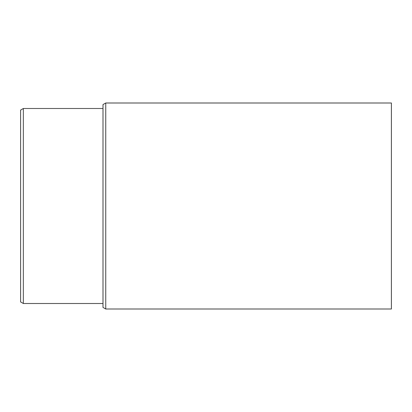 <?xml version="1.0" encoding="UTF-8"?>
<svg xmlns="http://www.w3.org/2000/svg" width="412" height="412" viewBox="0 0 412 412"><rect width="100%" height="100%" fill="white"/><g stroke="black" fill="none" stroke-linecap="round" stroke-linejoin="round"><path stroke-width="0.62" d="M23.345 303.505L20.6 301.919L20.6 110.081L23.345 108.495L23.345 303.505L103 303.505M105.745 309L103 307.414L103 104.586L105.745 103L105.745 309L391.4 309L391.4 103L105.745 103M103 108.495L23.345 108.495"/></g></svg>
